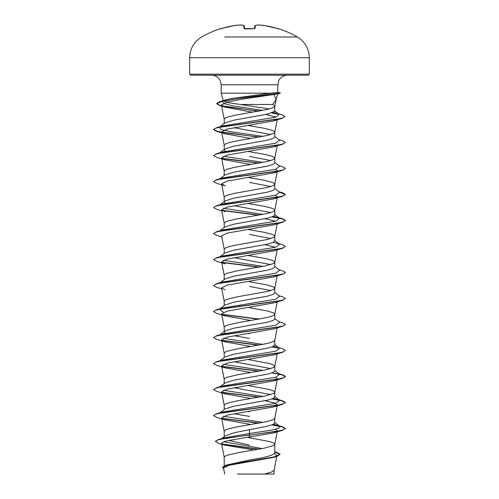 <?xml version="1.0" encoding="UTF-8"?>
<svg xmlns="http://www.w3.org/2000/svg" width="499" height="499" viewBox="0 0 499 499"><rect width="100%" height="100%" fill="white"/><g stroke="black" fill="none" stroke-linecap="round" stroke-linejoin="round"><path stroke-width="0.75" d="M274.282 36.995L297.36 36.995A95.721 95.721 0 0 0 278.292 28.605L277.226 28.443A95.689 95.321 180 0 0 264.9 25.592L264.9 25.592A95.671 88.055 102.9 0 0 258.145 24.956A95.671 36.471 95.4 0 0 255.282 25.592L255.033 28.443L253.96 28.699A95.353 88.098 180 0 0 249.5 28.605A95.353 88.098 180 0 0 245.04 28.699L243.967 28.443L243.718 25.592A95.671 36.471 -95.4 0 0 240.855 24.956A95.671 88.055 -102.9 0 0 234.1 25.592L234.1 25.592A95.689 95.321 180 0 0 221.774 28.443L220.708 28.605A0.536 0.536 0 0 1 221.101 28.63M309.324 74.145L308.245 75.218L190.755 75.218L189.676 74.145L309.324 74.145L309.324 57.716C309.024 48.677 305.039 41.773 297.36 36.995L224.718 36.995M258.488 111.202L219.66 105.489L216.641 103.705L222.891 101.097L239.021 98.49L280.338 93.276L274.02 94.454L276.078 99.625L272.647 104.491L240.549 104.491L228.224 102.707L223.271 100.96M262.767 110.422L232.771 105.85L223.695 103.567L222.467 101.278L223.527 100.455L231.324 98.54L270.67 93.17L221.182 93.17L221.182 84.793L277.818 84.793L278.829 80.514C280.688 77.133 283.538 75.368 287.393 75.218M259.206 111.077L229.708 107.285L220.059 105.389L216.641 103.493L219.859 101.64L245.982 97.349L280.338 93.057L277.812 92.384L270.67 93.17M263.048 136.37L231.156 131.811L221.057 129.528L219.373 127.251L224.768 123.035L233.588 120.215L267.352 114.159L274.787 111.296L274.787 106.206L272.647 104.491M269.404 108.957L240.549 104.491M224.213 123.465L224.213 119.205L224.525 118.556L226.97 117.259L234.636 115.306L267.377 109.456L273.546 107.503L274.787 106.206M224.213 465.767L224.213 457.259L224.525 456.604L226.97 455.306L238.023 452.705L264.364 448.152L273.546 445.557L274.774 444.384L277.394 430.911L273.907 432.889L229.434 440.355L223.421 441.877L221.506 443.405L224.538 445.102L253.024 449.774M274.787 444.253L273.546 442.956L269.959 441.652L247.972 437.504M274.787 451.738L276.989 452.412L280.114 454.29L273.77 457.015L225.766 465.205L249.5 459.991C264.838 457.67 273.271 455.35 274.787 453.017L274.787 444.322M221.905 438.496L225.018 436.039L234.006 432.745L267.389 426.196L272.866 424.568L274.787 422.946L274.787 418.318M224.213 436.675L224.213 431.255L224.525 430.6L226.97 429.302L234.636 427.35L267.377 421.499L273.546 419.553L274.787 418.249M220.146 412.685L224.768 409.074L233.594 406.255L267.377 400.192L272.859 398.564L274.787 396.942L274.787 392.314M270.826 394.59L234.043 387.717M224.213 409.511L224.213 405.25L224.525 404.595L226.97 403.298L238.023 400.697L264.364 396.15L273.546 393.549L274.774 392.376L277.394 378.903L273.914 380.88L227.07 389.151L221.606 391.908L225.086 393.879L250.972 398.508M274.787 392.245L273.546 390.948L269.959 389.644L248.028 385.502M224.213 383.937L224.768 383.07L233.601 380.25L267.383 374.188L272.866 372.56L274.787 370.938L274.787 366.31M270.826 368.593L234.043 361.713M224.213 383.506L224.213 379.246L224.525 378.598L226.97 377.294L238.023 374.693L264.364 370.146L273.546 367.545L274.774 366.372L277.201 353.878M274.787 366.241L273.546 364.944L269.959 363.64L248.028 359.498M220.146 360.677L224.775 357.066L233.601 354.246L267.383 348.183L272.859 346.556L274.787 344.934L274.787 340.237L273.546 341.541L267.377 343.493L238.023 348.689L226.97 351.29L224.525 352.593L224.213 353.242L224.213 357.502M225.467 333.238L224.213 331.929L224.768 331.062L233.594 328.248L267.37 322.179L272.859 320.558L274.787 318.93L274.787 314.233L273.546 312.935L267.377 310.983L249.5 307.733M224.213 331.498L224.213 327.238L224.525 326.589L226.97 325.286L238.023 322.685L267.377 317.489L273.546 315.536L274.787 314.233M220.146 308.675L224.775 305.057L233.594 302.244L267.389 296.175L272.866 294.547L274.787 292.925L274.787 288.235L273.546 286.931L267.377 284.979L249.5 281.729M270.826 290.58L249.5 286.426M224.213 305.494L224.213 301.234L224.525 300.585L226.97 299.281L238.023 296.68L267.377 291.485L273.546 289.532L274.787 288.235M277.201 249.862L274.774 262.362L273.546 263.528L264.364 266.129L238.023 270.676L226.97 273.277L224.525 274.581L224.213 275.23L224.213 279.927L224.768 279.053L233.594 276.24L267.377 270.171L272.859 268.549L274.787 266.921L274.787 262.231L274.475 261.576L272.03 260.278L264.364 258.326L248.028 255.488M270.826 264.576L234.037 257.696M220.146 256.667L224.768 253.049L233.601 250.236L267.377 244.167L272.859 242.545L274.787 240.917L274.787 236.227L274.475 235.572L272.03 234.274L264.364 232.322L248.028 229.484M270.826 238.572L249.5 234.418M224.213 253.486L224.213 249.226L224.525 248.577L226.97 247.273L234.636 245.327L267.377 239.476L273.546 237.524L274.787 236.227M220.146 230.663L224.775 227.045L233.594 224.232L267.383 218.163L272.866 216.541L274.787 214.913L274.787 210.222L274.475 209.574L272.03 208.27L264.364 206.318L248.028 203.48M270.826 212.568L234.043 205.694M224.213 227.482L224.213 223.221L224.525 222.573L226.97 221.275L234.636 219.323L267.377 213.472L273.546 211.52L274.787 210.222M220.146 204.659L224.768 201.041L233.594 198.228L267.377 192.165L272.859 190.537L274.787 188.909L274.787 184.218L274.475 183.57L272.03 182.266L264.364 180.314L248.028 177.476M270.826 186.564L249.5 182.409M224.213 201.477L224.213 197.217L224.525 196.569L226.97 195.271L234.636 193.319L267.377 187.468L273.546 185.516L274.787 184.218M219.373 179.253L224.768 175.037L233.601 172.224L267.383 166.155L272.866 164.533L274.787 162.905L274.787 158.214L274.475 157.565L272.03 156.262L264.364 154.316L248.028 151.471M270.826 160.559L249.5 156.405M224.213 175.473L224.213 171.213L224.525 170.564L226.97 169.267L234.636 167.315L267.377 161.464L273.546 159.512L274.787 158.214M225.467 151.216L224.213 149.906L224.775 149.033L233.588 146.219L267.383 140.15L272.859 138.529L274.787 136.901L274.787 132.21L274.475 131.561L272.03 130.258L264.364 128.312L248.028 125.467M270.832 134.555L234.043 127.682M224.213 149.469L224.213 145.209L224.525 144.56L226.97 143.263L234.636 141.311L267.377 135.46L273.546 133.507L274.787 132.21M249.5 445.158L229.016 440.436M249.5 416.44L234.043 413.721M249.5 411.75L248.028 411.507M240.343 358.207L239.614 358.082M249.5 338.434L234.043 335.708M249.5 333.737L248.028 333.5M240.343 332.203L239.614 332.078M240.343 306.199L239.614 306.074M225.467 203.224L224.213 201.914M240.343 176.184L239.614 176.053M240.343 124.176L239.614 124.045M274.456 453.734L276.939 455.543L276.034 456.46M280.114 454.29L276.671 456.491L273.589 457.415L228.829 465.299L223.502 467.987L224.681 474.05M274.076 470.177L274.076 474.05L237.418 474.05M264.183 474.05L271.263 472.179L274.063 470.308L276.758 456.466M249.5 429.446L249.5 433.512L223.889 437.891L218.263 439.588L215.356 441.297L218.512 443.318L224.538 445.102M223.695 441.777L262.175 448.582M274.787 452.649L274.787 453.017M274.787 422.51L279.627 426.289L279.047 428.098L272.934 429.901L249.5 433.512L249.5 434.935L218.263 439.588M221.855 443.91L258.925 449.175M225.766 465.205L222.423 467.27L223.646 468.736M249.5 437.292L249.5 435.153L282.471 430.331L285.397 428.435L282.665 430.057L274.88 431.685L225.143 438.334L217.876 439.925L215.356 441.515M222.304 444.222L258.226 449.293M274.787 452.044L280.101 454.396M276.671 456.491L228.299 464.737L222.423 467.488M274.02 94.454L242.065 99.195L226.926 102.102L221.444 105.015L225.23 107.179L252.506 112.213M265.905 114.477L275.897 117.14M277.107 119.261L273.614 120.914L226.983 129.135L221.606 131.867L225.086 133.844L250.972 138.472M277.388 144.872L273.914 146.843L227.089 155.114L221.606 157.871L225.086 159.848L250.972 164.47M275.579 169.255L277.394 170.876L273.914 172.847L227.076 181.118L221.606 183.875L225.086 185.846L216.529 183.301L213.603 181.617L215.68 180.201L221.675 178.785L282.471 170.296L285.384 168.506M275.579 195.259L277.388 196.88L273.914 198.852L227.076 207.122L221.606 209.879L225.086 211.857M264.957 218.693L275.579 221.263M221.799 236.863L216.529 235.303L213.603 233.626L215.68 232.21L221.675 230.794L282.471 222.304L273.907 224.856L227.082 233.127L221.606 235.884L224.226 249.357M264.963 244.697L275.579 247.261M225.086 263.859L216.535 261.308L213.603 259.63L215.68 258.214L221.675 256.798L282.471 248.309L273.914 250.86L227.082 259.131L221.606 261.888L224.226 275.361M221.799 288.871L216.529 287.312L213.603 285.628L215.687 284.218L221.681 282.802L282.471 274.313L273.914 276.864L227.07 285.135L221.606 287.892L225.086 289.863M225.086 315.867L216.529 313.316L213.603 311.638L215.68 310.222L221.675 308.806L282.471 300.317L273.907 302.868L227.076 311.139L221.606 313.896L225.086 315.867L250.972 320.495M225.093 341.871L216.529 339.32L213.603 337.636L215.687 336.226L221.675 334.81L282.471 326.321L273.914 328.872L227.089 337.137L221.606 339.9L225.093 341.871L250.972 346.499M225.086 367.875L216.529 365.324L213.603 363.64L215.687 362.23L221.675 360.814L282.471 352.325L273.907 354.876L227.07 363.147L221.606 365.904L225.086 367.875L250.972 372.504M275.579 377.281L277.388 378.903M264.957 400.716L274.282 402.812L277.394 404.907L273.914 406.878L227.07 415.156L221.606 417.913L225.099 419.884L250.972 424.512M275.579 429.29L277.388 430.911M279.627 426.289L273.533 424.25M263.048 422.41L223.415 416.285M213.616 415.542L216.529 413.752L222.192 412.08L275.772 403.236L279.627 400.292L273.533 398.252M263.048 396.406L223.415 390.287M213.616 389.538L216.529 387.748L222.198 386.07L275.779 377.232L279.621 374.281L274.787 370.501M263.048 370.401L223.415 364.282M219.934 360.933L222.192 360.072L275.772 351.227L279.627 348.283L274.787 344.497M276.808 347.067L273.533 346.244M263.048 344.397L223.415 338.278M219.41 335.253L222.192 334.068L275.779 325.223L279.627 322.279L274.787 318.493M223.415 312.274L219.379 309.274L219.934 308.925M213.616 311.526L216.529 309.736L222.198 308.064L275.779 299.219L279.627 296.275L274.787 292.495M219.373 283.27L222.192 282.06L275.772 273.215L279.627 270.271L274.787 266.491M263.048 266.391L223.421 260.266M219.41 257.241L219.934 256.916M213.616 259.517L216.535 257.727L222.198 256.056L275.779 247.211L279.621 244.267L273.533 242.227M213.603 233.626L216.529 231.729L222.192 230.051L275.772 221.207L279.627 218.263L273.533 216.223M263.048 214.383L223.415 208.258M221.799 210.859L216.529 209.306L213.603 207.621L216.529 205.719L222.192 204.047L275.772 195.209L279.627 192.258L274.787 188.479M219.41 179.228L219.934 178.904M213.616 181.511L216.529 179.721L222.198 178.043L275.779 169.198L279.621 166.254L274.787 162.474M263.048 162.375L223.421 156.249M219.41 153.224L222.192 152.039L275.772 143.201L279.627 140.25L274.787 136.47M219.373 127.251L222.192 126.035L275.448 117.265L279.103 114.34L273.558 112.4M222.467 101.278L225.61 99.919L231.324 98.54M285.397 428.435L282.471 426.757L272.323 424.786M259.386 423.09L221.793 418.287M216.529 413.752L277.325 405.263L283.313 403.847L285.397 402.431L282.465 400.747L272.323 398.782M259.386 397.085L221.793 392.283M216.529 387.748L277.319 379.259L283.313 377.843L285.397 376.427L282.471 374.749L272.323 372.778M259.386 371.081L221.793 366.278M213.616 363.534L216.529 361.744L277.325 353.255L283.32 351.839L285.397 350.423L282.471 348.745L278.854 347.678M259.386 345.077L221.793 340.274M213.616 337.53L216.529 335.74L277.325 327.25L283.313 325.835L285.397 324.419L282.471 322.741L278.854 321.674M259.386 319.073L221.793 314.27M216.529 309.736L277.325 301.246L283.32 299.83L285.397 298.414L282.471 296.737L278.854 295.67M213.616 285.522L216.529 283.731L277.325 275.242L283.32 273.826L285.397 272.41L282.471 270.732L278.854 269.666M259.386 267.065L221.793 262.262M216.535 257.727L277.319 249.238L283.313 247.822L285.397 246.412L282.471 244.728L278.854 243.662M216.529 231.729L277.325 223.234L283.32 221.818L285.397 220.402L282.471 218.724L276.808 217.053M279.066 217.913L272.323 216.759M259.386 215.057L221.793 210.254M216.529 205.719L277.325 197.23L283.313 195.814L285.391 194.404L282.465 192.72L279.215 191.934M216.529 179.721L277.319 171.232L283.313 169.816L285.397 168.4L282.471 166.716L278.854 165.649M259.386 163.054L221.793 158.245M213.616 155.507L216.529 153.717L277.325 145.221L283.32 143.812L285.397 142.396L282.471 140.712L278.854 139.651M259.386 137.05L227.893 133.221L217.377 131.306L213.603 129.391L216.535 127.713L276.933 119.292L282.858 117.889L284.885 116.485L281.848 114.751L276.14 113.073M278.448 113.94L272.329 112.861M285.397 428.653L281.841 426.795L271.899 424.942M258.657 423.221L222.061 418.549M225.099 419.884L216.529 417.332L213.603 415.648L215.687 414.232L221.681 412.816L282.465 404.333L285.397 402.649L281.848 400.791L271.899 398.938M258.657 397.216L222.061 392.545M225.086 393.879L216.529 391.328L213.603 389.644L215.68 388.234L221.675 386.819L282.471 378.323L285.397 376.645L281.848 374.786L271.899 372.934M258.657 371.212L222.061 366.54M282.471 352.325L285.384 350.529M279.59 348.252L271.899 346.93M258.657 345.208L222.061 340.536M282.471 326.321L285.384 324.531M258.657 319.204L222.061 314.532M282.471 300.317L285.397 298.414M282.471 274.313L285.384 272.523M258.657 267.196L222.061 262.53M282.471 248.309L285.384 246.518M282.471 222.304L285.397 220.62L281.841 218.768L271.899 216.909M258.657 215.188L222.061 210.522M213.603 207.621L215.687 206.206L221.681 204.79L282.465 196.3L285.391 194.616L279.59 192.234M258.657 163.179L222.061 158.514M225.086 159.848L216.529 157.291L213.603 155.613L215.687 154.197L221.681 152.781L282.471 144.292L285.384 142.502M258.657 137.175L216.535 131.293L213.603 129.609L215.655 128.206L221.562 126.802L282.01 118.375L284.873 116.591M279.016 114.271L271.861 113.005M280.344 93.057L277.818 92.384L277.818 84.793M244.51 28.643L244.285 26.079A0.536 0.53 175 0 0 243.718 25.592A0.536 0.493 107.8 0 1 243.917 25.611L240.973 24.956A0.536 0.499 97.2 0 0 240.855 24.956L240.855 24.956M254.49 28.643L254.715 26.079A0.536 0.53 -175 0 0 254.715 26.079A0.536 0.53 -175 0 1 255.282 25.592A0.536 0.493 -107.8 0 0 255.083 25.611A0.536 0.493 72.2 0 0 254.952 25.686A0.536 0.493 -107.8 0 1 255.083 25.611A0.536 0.536 0 0 0 254.715 26.073A0.536 0.536 0 0 1 255.083 25.611L258.027 24.956A0.536 0.499 -97.2 0 0 257.908 24.987M258.12 24.95A0.536 0.536 0 0 0 258.027 24.956A0.536 0.499 -97.2 0 1 258.145 24.956L264.888 25.592A0.536 0.536 0 0 1 264.9 25.592L277.226 28.437L264.9 25.592L258.12 24.95A0.536 0.536 0 0 0 258.027 24.956L255.083 25.611M221.774 28.437L220.882 28.68L221.406 29.004L220.882 28.68L221.774 28.437L234.1 25.592L221.774 28.437M234.112 25.592L240.88 24.95L234.1 25.592A0.536 0.536 0 0 1 234.112 25.592A0.536 0.536 0 0 0 234.1 25.592M255.033 28.443A0.536 0.518 -175 0 0 254.546 28.674M244.048 25.686A0.536 0.493 107.8 0 0 243.917 25.611A0.536 0.536 0 0 1 244.285 26.073A0.536 0.536 0 0 0 243.917 25.611L240.973 24.956M253.96 28.699L244.535 28.911M244.454 28.674A0.536 0.518 175 0 0 243.967 28.443M309.324 57.716L189.676 57.716L189.676 74.145M253.96 28.674L244.367 28.605M220.708 28.605A95.721 95.721 0 0 0 201.64 36.995C193.961 41.773 189.976 48.677 189.676 57.716M221.182 84.793L220.171 80.514C218.312 77.133 215.462 75.368 211.607 75.218M276.003 99.956L277.594 94.012L280.344 93.276M223.203 100.711L221.182 93.17M276.939 455.543L276.802 456.236M221.444 105.008L224.226 119.342M277.207 119.804L274.774 132.341M221.606 131.867L224.226 145.346M277.201 145.851L274.774 158.345M221.606 157.871L224.226 171.344M277.394 170.876L274.774 184.349M221.606 183.875L224.226 197.348M277.394 196.88L274.774 210.353M221.606 209.879L224.226 223.352M277.394 222.885L274.774 236.358M277.201 275.866L274.774 288.366M221.606 287.892L224.226 301.365M277.201 301.87L274.774 314.37M221.606 313.896L224.226 327.369M277.201 327.874L274.774 340.368M221.606 339.9L224.226 353.373M221.606 365.904L224.226 379.377M221.606 391.908L224.226 405.381M277.394 404.907L274.774 418.38M221.606 417.913L224.226 431.386M221.506 443.405L224.226 457.39M274.774 106.337L276.078 99.625M276.808 425.079L282.471 426.757M276.808 399.075L282.465 400.747M278.854 373.682L282.471 374.749M222.192 360.072L216.529 361.744M222.192 334.068L216.529 335.74M222.192 282.06L216.529 283.731M278.854 191.653L282.465 192.72M222.192 152.039L216.529 153.717M222.192 126.035L216.535 127.713M225.61 99.919L219.859 101.64M279.627 400.292L274.787 396.505M220.146 386.681L224.768 383.07M220.146 334.679L224.768 331.062M220.146 282.671L224.768 279.053M279.621 244.267L274.787 240.487M279.627 218.263L274.787 214.483M219.373 153.255L224.775 149.033M279.103 114.34L274.381 110.666M225.23 107.179L219.66 105.489M273.608 120.908L282.01 118.375M225.086 133.844L216.535 131.293M273.914 146.843L282.471 144.292M273.914 172.847L282.471 170.296M273.914 198.852L282.465 196.3M273.914 380.88L282.471 378.323M273.914 406.885L282.465 404.333M273.907 432.889L282.471 430.331M278.292 28.605L277.631 28.911M277.594 29.004L278.118 28.68L277.226 28.437"/></g></svg>
